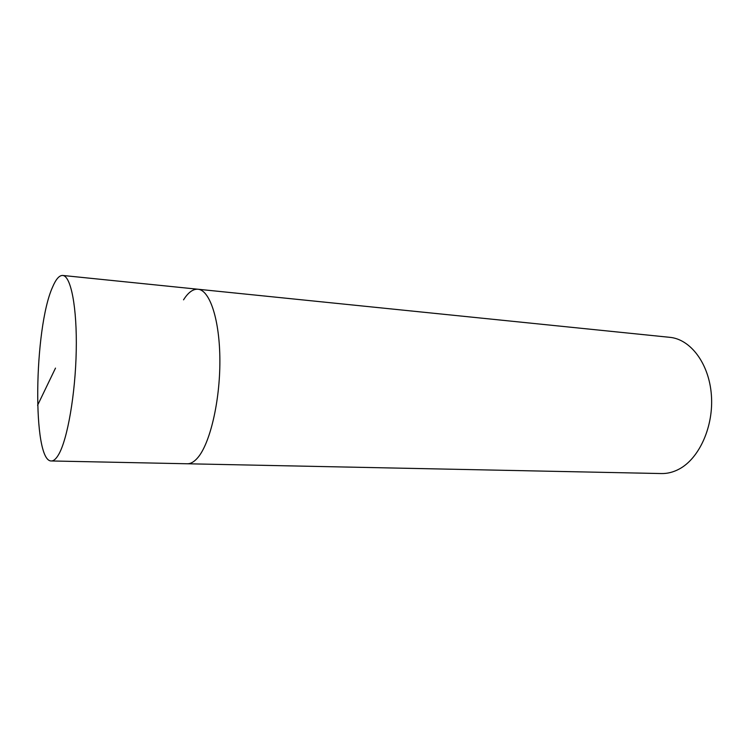 <?xml version="1.0" encoding="UTF-8"?>
<svg xmlns="http://www.w3.org/2000/svg" width="749" height="749" viewBox="0 0 749 749"><rect width="100%" height="100%" fill="white"/><g stroke="black" fill="none" stroke-linecap="round" stroke-linejoin="round"><path stroke-width="1.12" d="M52.524 287.213C55.894 279.208 59.283 275.286 62.71 275.454C70.893 275.838 77.138 307.39 76.239 350.822C75.406 394.199 67.438 439.56 58.647 454.521C56.138 458.856 53.713 461.01 51.353 460.963C32.132 461.908 33.892 328.343 52.524 287.213M197.68 457.789C209.945 443.811 220.009 401.464 219.878 360.784C219.832 320.057 209.87 290.05 197.979 289.236C209.87 290.05 219.832 320.057 219.878 360.784C220.009 401.464 209.945 443.811 197.68 457.789C194.178 461.843 190.723 463.837 187.297 463.762C190.723 463.837 194.178 461.843 197.68 457.789M51.353 460.963L661.47 473.555C667.425 473.668 673.295 472.188 679.09 469.108C699.36 458.463 713.863 426.256 711.372 394.873C709.022 363.443 690.494 339.185 669.812 337.331L62.71 275.454M183.542 299.834C188.196 292.428 193.008 288.899 197.979 289.236M55.492 368.115L37.59 405.284"/></g></svg>
